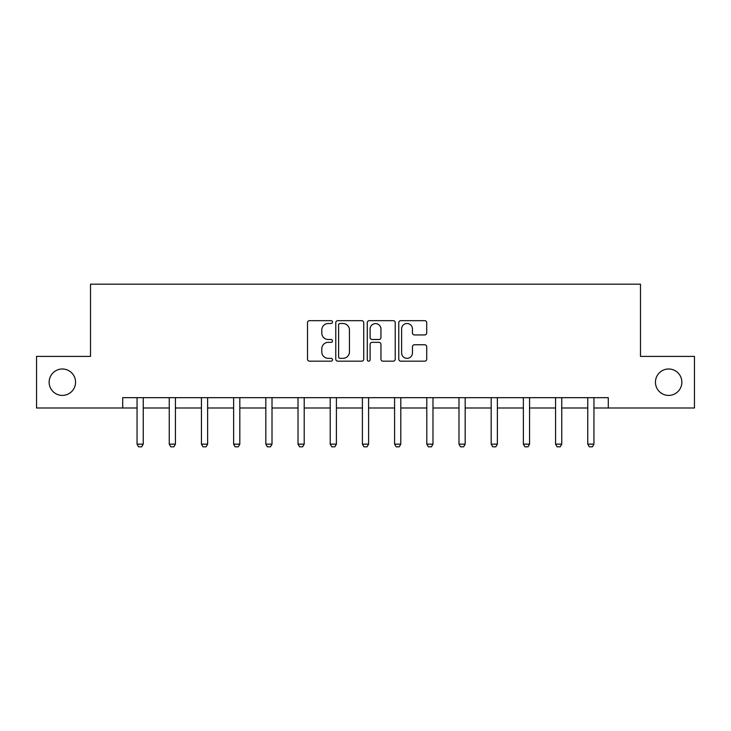 <?xml version="1.0" encoding="UTF-8"?>
<svg xmlns="http://www.w3.org/2000/svg" width="731" height="731" viewBox="0 0 731 731"><rect width="100%" height="100%" fill="white"/><g stroke="black" fill="none" stroke-linecap="round" stroke-linejoin="round"><path stroke-width="1.1" d="M655.442 382.194A13.204 13.204 0 0 0 668.655 395.407A13.204 13.204 0 0 0 681.859 382.194A13.204 13.204 0 0 0 668.655 368.991A13.204 13.204 0 0 0 655.442 382.194M49.141 382.194A13.204 13.204 0 0 0 62.345 395.407A13.204 13.204 0 0 0 75.558 382.194A13.204 13.204 0 0 0 62.345 368.991A13.204 13.204 0 0 0 49.141 382.194M332.486 322.088A1.416 1.416 0 0 0 331.061 320.662L309.542 320.662A2.029 2.029 0 0 0 307.513 322.691L307.513 359.149A2.029 2.029 0 0 0 309.542 361.178L331.061 361.178A1.416 1.416 0 0 0 332.486 359.762A1.416 1.416 0 0 0 331.061 358.345L328.283 358.345A6.478 6.478 0 0 1 321.795 351.858L321.795 348.824A6.478 6.478 0 0 1 328.283 342.336L331.061 342.336A1.416 1.416 0 0 0 332.486 340.92A1.416 1.416 0 0 0 331.061 339.504L328.283 339.504A6.478 6.478 0 0 1 321.795 333.025L321.795 329.983A6.478 6.478 0 0 1 328.283 323.504L331.061 323.504A1.416 1.416 0 0 0 332.486 322.088M424.702 334.944A2.029 2.029 0 0 0 426.721 332.925L426.721 322.691A2.029 2.029 0 0 0 424.702 320.662L400.798 320.662A2.029 2.029 0 0 0 398.77 322.691L398.77 359.149A2.029 2.029 0 0 0 400.798 361.178L424.702 361.178A2.029 2.029 0 0 0 426.721 359.149L426.721 346.796A2.029 2.029 0 0 0 424.702 344.767L414.468 344.767A2.029 2.029 0 0 0 412.448 346.796L412.448 352.927A5.419 5.419 0 0 1 407.03 358.345A5.419 5.419 0 0 1 401.611 352.927L401.611 328.923A5.419 5.419 0 0 1 407.03 323.504A5.419 5.419 0 0 1 412.448 328.923L412.448 332.925A2.029 2.029 0 0 0 414.468 334.944L424.702 334.944M122.707 407.989L36.55 407.989L36.55 356.399L90.516 356.399L90.516 284.167L640.484 284.167L640.484 356.399L694.45 356.399L694.45 407.989L608.293 407.989L608.293 397.673L122.707 397.673L122.707 407.989L137.053 407.989M363.727 322.691A2.029 2.029 0 0 0 361.699 320.662L337.795 320.662A2.029 2.029 0 0 0 335.776 322.691L335.776 359.149A2.029 2.029 0 0 0 337.795 361.178L361.699 361.178A2.029 2.029 0 0 0 363.727 359.149L363.727 322.691M369.301 320.662L393.205 320.662A2.029 2.029 0 0 1 395.224 322.691L395.224 359.149A2.029 2.029 0 0 1 393.205 361.178L382.971 361.178A2.029 2.029 0 0 1 380.942 359.149L380.942 344.365A2.029 2.029 0 0 0 378.923 342.336L372.134 342.336A2.029 2.029 0 0 0 370.105 344.365L370.105 359.762A1.416 1.416 0 0 1 368.689 361.178A1.416 1.416 0 0 1 367.273 359.762L367.273 322.691A2.029 2.029 0 0 1 369.301 320.662M143.239 407.989L169.245 407.989M175.431 407.989L201.436 407.989M207.631 407.989L233.628 407.989M239.823 407.989L265.828 407.989M272.014 407.989L298.02 407.989M304.206 407.989L330.211 407.989M336.406 407.989L362.402 407.989M368.598 407.989L394.594 407.989M400.789 407.989L426.794 407.989M432.98 407.989L458.986 407.989M465.172 407.989L491.177 407.989M497.372 407.989L523.369 407.989M529.564 407.989L555.569 407.989M561.755 407.989L587.761 407.989M593.947 407.989L608.293 407.989M340.025 323.504A1.416 1.416 0 0 0 338.608 324.92L338.608 356.92A1.416 1.416 0 0 0 340.025 358.345L342.967 358.345A6.478 6.478 0 0 0 349.445 351.858L349.445 329.983A6.478 6.478 0 0 0 342.967 323.504L340.025 323.504M380.942 329.023A5.419 5.419 0 0 0 375.524 323.605A5.419 5.419 0 0 0 370.105 329.023L370.105 337.475A2.029 2.029 0 0 0 372.134 339.504L378.923 339.504A2.029 2.029 0 0 0 380.942 337.475L380.942 329.023M143.477 397.673L143.34 398.121A2.065 2.065 0 0 0 143.239 398.742L143.239 444.146L141.695 446.833L138.598 446.833L137.053 444.146L137.053 398.742A2.065 2.065 0 0 0 136.953 398.121L136.816 397.673M137.053 444.146L143.239 444.146M175.678 397.673L175.531 398.121A2.065 2.065 0 0 0 175.431 398.742L175.431 444.146L173.887 446.833L170.789 446.833L169.245 444.146L169.245 398.742A2.065 2.065 0 0 0 169.144 398.121L169.007 397.673M169.245 444.146L175.431 444.146M207.869 397.673L207.723 398.121A2.065 2.065 0 0 0 207.631 398.742L207.631 444.146L206.078 446.833L202.99 446.833L201.436 444.146L201.436 398.742A2.065 2.065 0 0 0 201.345 398.121L201.199 397.673M201.436 444.146L207.631 444.146M240.06 397.673L239.923 398.121A2.065 2.065 0 0 0 239.823 398.742L239.823 444.146L238.279 446.833L235.181 446.833L233.628 444.146L233.628 398.742A2.065 2.065 0 0 0 233.536 398.121L233.39 397.673M233.628 444.146L239.823 444.146M272.252 397.673L272.115 398.121A2.065 2.065 0 0 0 272.014 398.742L272.014 444.146L270.47 446.833L267.372 446.833L265.828 444.146L265.828 398.742A2.065 2.065 0 0 0 265.728 398.121L265.581 397.673M265.828 444.146L272.014 444.146M304.452 397.673L304.306 398.121A2.065 2.065 0 0 0 304.206 398.742L304.206 444.146L302.661 446.833L299.564 446.833L298.02 444.146L298.02 398.742A2.065 2.065 0 0 0 297.919 398.121L297.782 397.673M298.02 444.146L304.206 444.146M336.644 397.673L336.498 398.121A2.065 2.065 0 0 0 336.406 398.742L336.406 444.146L334.853 446.833L331.755 446.833L330.211 444.146L330.211 398.742A2.065 2.065 0 0 0 330.11 398.121L329.973 397.673M330.211 444.146L336.406 444.146M368.835 397.673L368.689 398.121A2.065 2.065 0 0 0 368.598 398.742L368.598 444.146L367.044 446.833L363.956 446.833L362.402 444.146L362.402 398.742A2.065 2.065 0 0 0 362.311 398.121L362.165 397.673M362.402 444.146L368.598 444.146M401.027 397.673L400.89 398.121A2.065 2.065 0 0 0 400.789 398.742L400.789 444.146L399.245 446.833L396.147 446.833L394.594 444.146L394.594 398.742A2.065 2.065 0 0 0 394.502 398.121L394.356 397.673M394.594 444.146L400.789 444.146M433.218 397.673L433.081 398.121A2.065 2.065 0 0 0 432.98 398.742L432.98 444.146L431.436 446.833L428.339 446.833L426.794 444.146L426.794 398.742A2.065 2.065 0 0 0 426.694 398.121L426.548 397.673M426.794 444.146L432.98 444.146M465.419 397.673L465.272 398.121A2.065 2.065 0 0 0 465.172 398.742L465.172 444.146L463.628 446.833L460.53 446.833L458.986 444.146L458.986 398.742A2.065 2.065 0 0 0 458.885 398.121L458.748 397.673M458.986 444.146L465.172 444.146M497.61 397.673L497.464 398.121A2.065 2.065 0 0 0 497.372 398.742L497.372 444.146L495.819 446.833L492.721 446.833L491.177 444.146L491.177 398.742A2.065 2.065 0 0 0 491.077 398.121L490.94 397.673M491.177 444.146L497.372 444.146M529.801 397.673L529.655 398.121A2.065 2.065 0 0 0 529.564 398.742L529.564 444.146L528.01 446.833L524.922 446.833L523.369 444.146L523.369 398.742A2.065 2.065 0 0 0 523.277 398.121L523.131 397.673M523.369 444.146L529.564 444.146M561.993 397.673L561.856 398.121A2.065 2.065 0 0 0 561.755 398.742L561.755 444.146L560.211 446.833L557.113 446.833L555.569 444.146L555.569 398.742A2.065 2.065 0 0 0 555.469 398.121L555.322 397.673M555.569 444.146L561.755 444.146M594.184 397.673L594.047 398.121A2.065 2.065 0 0 0 593.947 398.742L593.947 444.146L592.402 446.833L589.305 446.833L587.761 444.146L587.761 398.742A2.065 2.065 0 0 0 587.66 398.121L587.523 397.673M587.761 444.146L593.947 444.146"/></g></svg>
